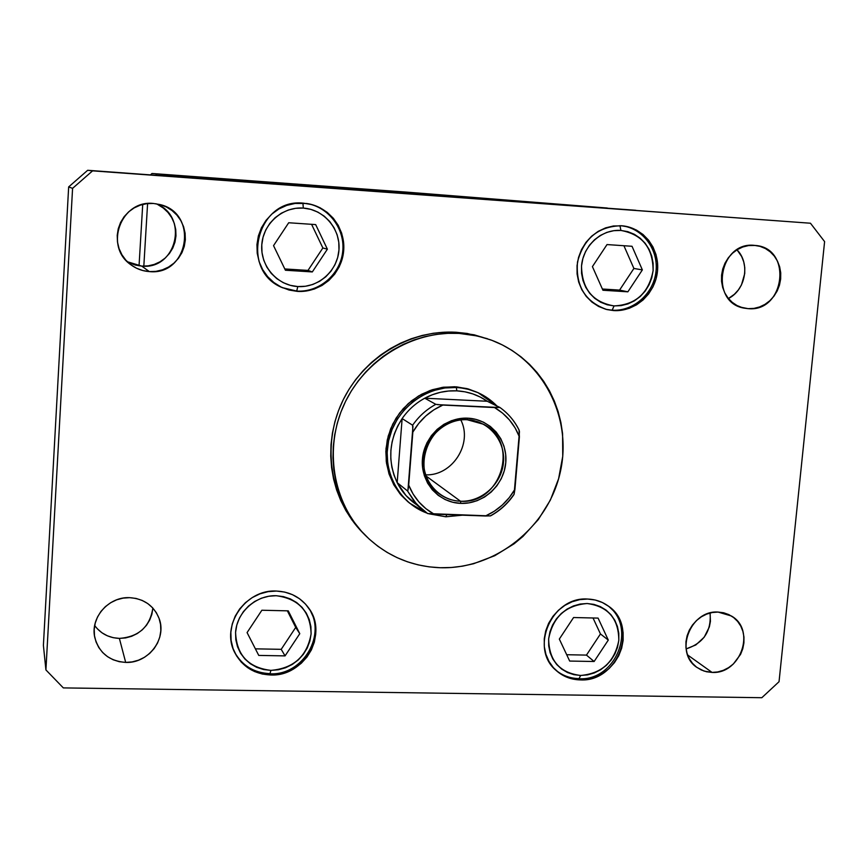 <?xml version="1.0" encoding="UTF-8"?>
<svg xmlns="http://www.w3.org/2000/svg" width="868" height="868" viewBox="0 0 868 868"><rect width="100%" height="100%" fill="white"/><g stroke="black" fill="none" stroke-linecap="round" stroke-linejoin="round"><path stroke-width="1.3" d="M143.817 266.172L147.593 203.568L143.817 266.172M155.567 175.238L157.043 173.947L407.19 192.164L607.285 208.027L419.938 193.173L152.008 173.492L419.938 193.173L157.043 173.947L232.136 180.642L607.285 208.027L232.136 180.642L157.043 173.947L155.567 175.238M139.043 265.825L142.721 204.436L139.043 265.825M150.446 174.869L152.008 173.492L150.446 174.869M231.93 180.815L635.799 210.284L231.93 180.815M345.648 189.018L356.271 189.799L345.648 189.018M376.408 191.253L364.05 190.331L376.408 191.253M386.01 191.969L376.343 191.231L386.01 191.969M393.486 192.49L408.036 193.564L393.486 192.49M428.651 195.061L443.103 196.125L428.651 195.061M475.002 198.436L463.252 197.589L474.991 198.457M541.556 203.318L539.451 203.155L541.556 203.318M520.377 201.756L534.612 202.797L520.377 201.756M517.632 201.571L515.559 201.419L517.632 201.571M509.125 200.953L502.941 200.497L509.125 200.953M502.648 200.475L500.586 200.324L502.648 200.475M487.36 199.336L496.539 200.031L487.36 199.336M457.36 197.144L445.512 196.287L457.36 197.155M413.96 193.998L425.971 194.866L413.96 194.009M335.992 188.291L323.612 187.39L335.981 188.302M316.397 186.88L311.579 186.522L316.397 186.88M607.285 208.027L232.136 180.642L607.285 208.027M525.194 202.092L532.876 202.678L525.183 202.092M490.236 199.542L496.539 200.031L490.236 199.542M451.078 196.689L458.684 197.253L451.1 196.71M434.391 195.463L441.367 195.994L434.391 195.463M419.808 194.432L412.745 193.9L419.808 194.432M399.389 192.913L406.289 193.434L399.389 192.913M364.148 190.331L373.641 191.025L364.148 190.331M332.227 188.041L325.391 187.521L332.227 188.041M490.561 339.844L474.178 334.809L456.026 332.249L459.096 333.399L477.357 335.97L490.561 339.844C542.663 358.614 572.891 417.551 560.229 472.387C548.012 527.332 495.346 569.462 440.184 567.726C411.096 566.544 386.141 555.748 365.319 535.361C332.769 502.55 323.753 448.344 344.292 404.043C364.744 359.71 412.365 330.654 459.096 333.399L456.026 332.249L467.212 333.464L487.36 338.683M125.686 662.414C109.422 661.156 99.147 652.91 94.829 637.687C89.968 617.886 108.565 596.5 129.603 597.661L136.07 598.443L142.2 600.439L147.766 603.575L152.54 607.73L156.359 612.721L159.072 618.385L160.569 624.483L160.819 630.797L159.788 637.069L157.52 643.08L154.124 648.591L149.708 653.398L144.446 657.304L138.533 660.179L132.196 661.904L125.686 662.414L119.231 661.687L113.09 659.745L107.502 656.653L102.674 652.541L98.8 647.561L96.033 641.886L94.482 635.767L94.211 629.409L95.23 623.083L97.498 617.018L100.927 611.463L105.386 606.624L110.703 602.696L116.67 599.821L123.05 598.128L129.603 597.661C143.925 598.681 153.744 605.571 159.05 618.331C167.22 638.696 148.417 663.553 125.686 662.414L119.372 638.392L125.686 662.414M94.677 625.535C100.721 633.651 108.956 637.937 119.372 638.392L113.231 637.687L107.372 635.81L102.044 632.848L97.455 628.92M613.643 310.581L606.906 309.561C585.401 302.021 575.592 286.169 577.502 262.006C583.697 238.44 598.302 226.353 621.325 225.734L629.105 227.112L636.428 230.063L643.004 234.479L648.591 240.186L652.964 246.957L655.98 254.53L657.51 262.613L657.51 270.903L655.98 279.084L652.975 286.841L648.624 293.894L643.069 299.97L636.537 304.831L629.267 308.303L621.542 310.245L613.643 310.581L605.875 309.29L598.54 306.426L591.922 302.086L586.258 296.433L581.799 289.695L578.696 282.111L577.09 273.973L577.046 265.608L578.555 257.34L581.571 249.485L585.976 242.356L591.596 236.226L598.215 231.344L605.571 227.883L613.372 225.995L622.627 225.843C643.904 227.958 660.016 249.311 657.445 271.586C655.166 293.894 634.866 312.003 613.643 310.581L612.081 310.191L613.643 310.581M580.236 679.904C570.992 679.655 562.985 676.53 556.204 670.519C529.079 648.396 551.831 596.327 587.549 599.039L595.188 600.016L602.37 602.511L608.826 606.428L614.305 611.604L618.624 617.853L621.586 624.906L623.115 632.522L623.137 640.389L621.651 648.222L618.732 655.72L614.479 662.599L609.054 668.599L602.663 673.481L595.546 677.083L587.972 679.253L580.236 679.904L572.62 679.004L565.426 676.595L558.916 672.754L553.361 667.633L548.977 661.416L545.918 654.342L544.323 646.693L544.258 638.75L545.722 630.841L548.652 623.257L552.959 616.302L558.45 610.258L564.927 605.343L572.12 601.752L579.759 599.625L587.549 599.039C595.22 599.289 602.099 601.6 608.175 605.951C639.098 626.143 617.756 682.346 580.236 679.904L578.923 678.743L580.236 679.904M270.566 674.979C254.291 674.154 242.367 666.722 234.805 652.703C220.363 626.045 245.384 589.025 276.458 591.054L284.693 592.074L292.483 594.678L299.525 598.746L305.547 604.128L310.332 610.616L313.706 617.94L315.529 625.839L315.746 634.009L314.335 642.136L311.384 649.915L306.968 657.043L301.283 663.26L294.534 668.338L286.972 672.071L278.878 674.317L270.566 674.979L262.353 674.045L254.552 671.539L247.467 667.546L241.358 662.23L236.487 655.774L233.025 648.429L231.116 640.486L230.845 632.251L232.223 624.038L235.206 616.171L239.655 608.956L245.416 602.674L252.262 597.575L259.923 593.853L268.093 591.65L276.458 591.054C290.086 591.737 300.816 597.39 308.661 608.012C328.69 634.052 304.288 676.91 270.566 674.979L269.926 673.796L270.566 674.979M297.464 291.398L282.697 287.796C238.895 270.99 256.863 197.546 303.648 203.188L312.068 204.642L320.021 207.734L327.203 212.345L333.355 218.291L338.238 225.344L341.666 233.221L343.511 241.64L343.706 250.255L342.263 258.762L339.225 266.823L334.701 274.136L328.874 280.44L321.963 285.485L314.227 289.066L305.959 291.073L297.464 291.398L289.077 290.042L281.102 287.048L273.865 282.523L267.637 276.632L262.668 269.612L259.141 261.713L257.21 253.25L256.95 244.548L258.371 235.944L261.431 227.785L265.999 220.385L271.901 214.027L278.91 208.96L286.744 205.38L295.098 203.438L306.588 203.492C329.167 206.541 346.169 228.913 343.576 251.742C341.287 274.603 320.064 292.907 297.464 291.398L296.672 291.051L297.464 291.398M748.097 308.65L744.462 308.183C709.113 302.954 718.682 241.239 754.368 245.362L760.075 246.371L765.435 248.563L770.241 251.85L774.31 256.093L777.478 261.138L779.648 266.78L780.723 272.812L780.658 279.008L779.475 285.116L777.218 290.921L773.952 296.183L769.829 300.729L764.979 304.364L759.609 306.946L753.912 308.4L748.097 308.65L742.4 307.684L737.03 305.547L732.201 302.314L728.1 298.093L724.878 293.069L722.664 287.406L721.547 281.351L721.579 275.123L722.751 268.961L725.03 263.113L728.317 257.796L732.484 253.228L737.377 249.583L742.791 246.989L748.531 245.568L755.54 245.47C792.723 248.194 784.954 312.534 748.097 308.65L740.946 307.229L748.097 308.65M712.064 672.418L704.1 671.094L696.993 667.47C674.002 652.714 690.19 609.933 718.042 612.059L723.641 612.775L728.903 614.631L733.623 617.549L737.626 621.401L740.751 626.067L742.889 631.329L743.963 637.014L743.919 642.895L742.78 648.754L740.578 654.353L733.351 663.987L728.61 667.633L723.348 670.324L717.76 671.94L712.064 672.418L706.476 671.745L701.203 669.944L696.451 667.069L692.414 663.239L689.246 658.595L687.055 653.322L685.948 647.615L685.959 641.691L687.098 635.799L689.311 630.146L692.523 624.96L696.603 620.446L701.387 616.779L706.693 614.099L712.313 612.504L718.042 612.059L731.366 615.976C756.158 629.615 740.773 674.36 712.064 672.418L687.597 654.96L712.064 672.418M149.35 271.597C142.417 271.109 136.167 268.765 130.591 264.566C103.835 246.067 121.162 199.607 153.473 203.47L160.092 204.588L166.352 206.975L172.038 210.533L176.92 215.134L180.815 220.581L183.582 226.667L185.101 233.166L185.34 239.839L184.276 246.414L181.954 252.642L178.461 258.295L173.936 263.167L168.544 267.051L162.5 269.818L156.012 271.358L149.35 271.597L142.753 270.534L136.471 268.201L130.764 264.697L125.827 260.129L121.878 254.704L119.057 248.595L117.484 242.063L117.213 235.358L118.265 228.718L120.587 222.425L124.113 216.718L128.681 211.825L134.128 207.919L140.236 205.163L146.768 203.654L153.473 203.47L160.059 204.577C198.848 213.376 188.692 275.818 149.35 271.597L141.734 266.107L149.35 271.597M127.357 261.735L141.734 266.107L135.451 265.087L129.473 262.874M408.199 502.019L401.168 495.216L394.007 485.147L388.962 473.744L386.26 461.44L386 448.734L388.202 436.116L392.781 424.072L399.573 413.081L408.286 403.587L418.604 395.949L430.094 390.481L442.322 387.378L454.789 386.748L468.319 389.309L478.073 392.694L496.984 406.029C485.896 394.723 472.333 388.538 456.318 387.497C425.938 385.804 395.938 408.85 388.886 439.512C381.573 470.12 398.423 502.55 426.535 512.945L409.425 503.028L400.105 493.968L393.725 484.648L389.135 474.243L386.477 463.067L385.848 451.49L387.28 439.902L390.719 428.673L396.068 418.17L403.153 408.741L411.725 400.701L421.512 394.3L432.188 389.765L443.396 387.215L456.525 386.857L468.405 388.994L478.029 392.651M72.576 188.356L45.917 669.933L63.331 687.901L761.833 697.709L779.041 681.705L824.6 241.608L810.462 223.228L92.572 170.855L72.576 188.356L45.917 669.933L43.4 645.358L68.659 186.924L43.4 645.358L45.917 669.933L63.331 687.901L761.833 697.709L779.041 681.705L824.6 241.608L810.462 223.228L87.668 170.291L68.659 186.924L72.576 188.356L68.659 186.924L87.668 170.291L810.462 223.228L87.668 170.291L92.572 170.855L72.576 188.356M362.976 532.985L351.974 519.997L345.876 510.568L340.733 500.521L336.61 489.953L333.551 478.962L331.587 467.657L330.741 456.156L331.012 444.579L332.422 433.024L334.95 421.62L338.574 410.477L343.251 399.703L348.947 389.417L355.598 379.717L363.128 370.712L371.471 362.466L380.553 355.088L390.264 348.643L400.506 343.185L411.182 338.78L422.184 335.46L433.392 333.247L444.72 332.184L456.026 332.249C409.587 329.525 362.271 358.375 341.959 402.416C321.561 446.423 330.524 500.283 362.878 532.887L365.319 535.361M157.889 204.642L163.292 208.027L167.947 212.4L171.658 217.586L174.294 223.38L175.748 229.564L175.976 235.912L174.967 242.161L172.765 248.096L169.444 253.467L165.137 258.1L160.005 261.8L154.244 264.425L148.081 265.879L141.734 266.107C176.822 269.97 189.202 215.828 155.86 203.72M710.078 612.992L710.436 621.314L709.351 626.913L704.208 637.188L695.81 644.957L686.1 648.906C703.503 643.231 711.5 631.264 710.078 612.992M736.997 249.81L741.641 256.483L743.735 261.876L744.777 267.637L744.733 273.55L741.467 284.921L738.353 289.945L734.404 294.274L728.436 298.505C745.688 289.945 750.429 263.232 736.997 249.81M152.844 608.316L151.867 614.305L149.708 620.034L146.475 625.275L142.265 629.853L137.252 633.564L131.621 636.298L125.589 637.926L119.372 638.392C138.772 636.895 149.925 626.783 152.855 608.067M459.096 333.399L447.714 333.334L436.322 334.408L425.038 336.632L413.971 339.974L403.219 344.412L392.911 349.912L383.135 356.401L373.999 363.833L365.602 372.122L358.017 381.193L351.323 390.958L345.594 401.309L340.885 412.148L337.24 423.367L334.69 434.857L333.269 446.477L332.986 458.141L333.844 469.718L335.818 481.089L338.9 492.156L343.044 502.789L348.22 512.901L354.35 522.395L361.392 531.173L369.269 539.147L377.884 546.265L387.171 552.439L397.034 557.625L407.363 561.78L418.072 564.862L429.042 566.847L440.184 567.726L451.393 567.498L462.546 566.164L473.559 563.733L494.717 555.726L514.106 543.791L522.905 536.489L538.323 519.563L550.377 500.066L558.612 478.713L562.746 456.297L562.583 433.62L560.88 422.456L558.113 411.541L554.305 400.973L549.487 390.871L543.704 381.323L536.988 372.415L529.426 364.245L521.071 356.889L512.001 350.412L502.29 344.9L492.047 340.397L481.371 336.958L470.347 334.614L459.096 333.399M409.425 503.028L401.45 495.075L395.059 485.733L390.448 475.284L387.779 464.076L387.15 452.467L388.593 440.836L392.043 429.562L397.414 419.027L404.51 409.577L413.114 401.504L422.933 395.092L433.642 390.535L444.893 387.974L456.318 387.497L454.789 386.748L467.017 388.614L478.084 392.672M276.132 595.708C298.722 598.703 310.375 611.43 311.102 633.911C307.12 656.241 293.72 668.393 270.892 670.378L269.97 673.796L270.892 670.378L263.59 669.543L256.646 667.308L250.342 663.749L244.917 659.018L240.577 653.268L237.506 646.736L235.814 639.673L235.575 632.349L236.801 625.047L239.449 618.049L243.409 611.636L248.53 606.048L254.617 601.513L261.42 598.204L268.689 596.251L276.132 595.708L283.456 596.62L290.379 598.92L296.65 602.544L302.021 607.329L306.285 613.09L309.279 619.611L310.907 626.642L311.102 633.911L309.854 641.148L307.218 648.07L303.301 654.418L298.234 659.962L292.223 664.476L285.485 667.785L278.292 669.781L270.892 670.378C248.291 667.655 236.519 654.982 235.575 632.349C236.78 612.265 255.886 595.036 276.132 595.708M269.839 673.633C253.901 672.841 242.129 665.647 234.501 652.052C242.259 665.821 254.15 673.069 270.154 673.796C303.257 675.608 327.616 633.846 308.238 607.426M288.263 610.855L261.876 610.237L247.076 632.588L258.751 655.416L285.062 655.893L299.775 633.683L288.263 610.855L299.775 633.683L285.062 655.893L281.21 649.329L295.717 627.412L299.775 633.683L295.717 627.412L287.362 610.833L295.717 627.412L281.21 649.329L285.062 655.893L258.751 655.416L247.076 632.588L261.876 610.237L288.263 610.855M255.387 648.841L281.21 649.329L255.387 648.841M587.148 603.52C608.077 606.385 618.634 618.645 618.819 640.302C614.631 661.817 601.904 673.535 580.638 675.467L579.01 678.743L580.638 675.467L573.856 674.664L567.455 672.516L561.672 669.098L556.735 664.53L552.829 658.996L550.117 652.714L548.706 645.9L548.652 638.848L549.954 631.806L552.558 625.068L556.388 618.884L561.27 613.502L567.021 609.13L573.423 605.94L580.215 604.041L587.148 603.52L593.929 604.388L600.32 606.602L606.07 610.085L610.953 614.685L614.794 620.24L617.441 626.522L618.797 633.293L618.819 640.302L617.506 647.278L614.902 653.951L611.115 660.071L606.287 665.409L600.602 669.76L594.265 672.96L587.528 674.892L580.638 675.467C559.686 672.852 549.021 660.646 548.652 638.848C552.862 617.083 565.686 605.311 587.148 603.52M578.75 678.592C569.896 678.364 562.149 675.456 555.498 669.868C562.377 675.619 570.33 678.581 579.357 678.754C616.15 680.859 637.535 626.707 607.394 605.397M598.085 618.103L573.574 617.528L559.328 639.065L569.679 661.058L594.124 661.503L608.294 640.085L598.085 618.103L608.294 640.085L594.124 661.503L586.464 655.101L600.45 633.955L608.294 640.085L600.45 633.955L593.028 617.983L600.45 633.955L586.464 655.101L594.124 661.503L569.679 661.058L559.328 639.065L573.574 617.528L598.085 618.103M566.695 654.722L586.464 655.101L566.695 654.722M296.65 291.051L282.317 287.623L296.726 291.062L297.8 286.559C277.196 285.474 260.205 265.966 261.778 244.863C263.047 223.738 282.621 206.443 303.312 208.081L310.798 209.362L317.872 212.118L324.263 216.208L329.742 221.503L334.082 227.774L337.142 234.783L338.791 242.27L338.965 249.941L337.685 257.514L334.972 264.697L330.958 271.207L325.771 276.816L319.619 281.297L312.73 284.498L305.362 286.266L297.8 286.559L290.335 285.344L283.25 282.675L276.816 278.65L271.272 273.409L266.856 267.149L263.72 260.129L262.006 252.599L261.778 244.863L263.047 237.224L265.771 229.966L269.829 223.38L275.08 217.727L281.308 213.224L288.274 210.045L295.706 208.309L303.312 208.081L302.932 203.145L303.312 208.081C324.024 209.394 340.647 229.076 338.965 249.941C337.598 270.838 318.393 287.959 297.8 286.559L296.682 291.051M315.67 224.595L288.708 222.751L273.539 245.644L285.42 270.241L312.317 271.934L327.388 249.181L315.67 224.595L327.388 249.181L312.317 271.934L307.999 270.415L322.863 247.966L327.388 249.181L322.863 247.966L311.579 224.313L322.863 247.966L307.999 270.415L312.317 271.934L285.42 270.241L273.539 245.644L288.708 222.751L315.67 224.595M284.802 268.95L307.999 270.415L284.802 268.95M612.038 310.191L606.114 309.355L612.2 310.201L614.067 305.916C592.692 302.227 581.853 288.892 581.527 265.901C583.166 245.59 601.708 228.924 620.891 230.443L627.824 231.658L634.334 234.284L640.183 238.212L645.163 243.279L649.058 249.3L651.738 256.038L653.105 263.232L653.116 270.61L651.749 277.901L649.08 284.802L645.195 291.084L640.259 296.487L634.443 300.816L627.976 303.898L621.097 305.623L614.067 305.916L607.155 304.766L600.634 302.216L594.743 298.353L589.708 293.33L585.748 287.319L582.992 280.57L581.56 273.344L581.527 265.901L582.873 258.555L585.553 251.568L589.47 245.232L594.471 239.785L600.352 235.434L606.884 232.364L613.828 230.671L620.891 230.443L619.958 225.658L620.891 230.443C642.244 234.403 652.986 247.792 653.116 270.61C648.776 293.08 635.767 304.852 614.067 305.916L612.092 310.201M632.023 246.284L607.014 244.57L592.421 266.617L602.924 290.248L627.868 291.822L642.363 269.905L632.023 246.284L642.363 269.905L627.868 291.822L619.578 290.096L633.9 268.462L642.363 269.905L633.9 268.462L623.918 245.731L633.9 268.462L619.578 290.096L627.868 291.822L602.924 290.248L592.421 266.617L607.014 244.57L632.023 246.284M602.37 289.011L619.578 290.096L602.37 289.011M467.158 419.721C445.794 418.55 425.342 436.973 423.779 458.912C421.891 480.839 439.219 500.63 460.507 501.227L460.832 503.386C438.59 502.756 420.459 482.076 422.423 459.15C424.061 436.203 445.447 416.933 467.787 418.17L467.158 419.721L483.53 424.257C520.192 441.855 501.227 504.742 460.507 501.227C452.553 500.879 445.403 498.362 439.056 493.675C407.71 472.659 429.139 416.011 467.158 419.721L467.787 418.17L475.87 419.374L483.476 422.173L490.333 426.448L496.181 432.036L500.793 438.72L503.993 446.239L505.675 454.311L505.773 462.622L504.275 470.857L501.259 478.702L496.832 485.863L491.158 492.08L484.463 497.104L476.977 500.738L469.002 502.865L460.832 503.386L452.781 502.268L445.154 499.567L438.242 495.368L432.329 489.834L427.631 483.172L424.333 475.642L422.575 467.526L422.423 459.15L423.899 450.817L426.926 442.875L431.407 435.638L437.146 429.367L443.939 424.311L451.512 420.687L459.573 418.615L467.787 418.17C490.17 419.07 507.856 439.967 505.773 462.622C504.004 485.288 483.053 504.341 460.832 503.386L460.507 501.227L426.047 476L460.507 501.227C481.762 502.16 501.812 483.932 503.494 462.243C505.491 440.564 488.554 420.579 467.158 419.721M423.649 461.7L424.007 467.657L423.649 461.7M416.38 504.568C408.166 498.948 401.765 491.646 397.175 482.651C387.236 460.886 388.886 439.534 402.134 418.582L397.772 425.917L394.397 433.75L392.097 441.931L390.893 450.308L390.806 458.727L391.837 467.027L393.974 475.046L397.175 482.651L402.134 418.582C408.112 409.956 415.653 403.164 424.756 398.206C434.933 392.803 445.631 390.35 456.85 390.85L456.318 387.497L456.85 390.85C468.047 391.49 478.192 394.962 487.274 401.266L480.329 397.088L472.854 393.92L464.988 391.826L456.85 390.85L448.604 391.012L440.412 392.303L432.405 394.723L424.756 398.206L487.274 401.266L499.838 407.537L437.45 404.64M445.87 516.796L462.362 515.18L445.87 516.796L428.944 513.791L445.87 516.796L446.792 514.626L445.87 516.796M407.493 490.919L397.175 482.651L402.134 418.582L412.625 425.233L412.94 426.405L407.938 490.311L407.493 490.919L397.175 482.651L406.007 495.552L422.944 510.232L414.231 501.422L407.493 490.919L416.521 504.124L427.631 513.552L490.138 515.928M513.997 494.51C507.878 503.538 500.076 510.644 490.604 515.842L485.483 515.993C498.091 510.276 507.91 501.357 514.941 489.226L519.4 436.875L515.158 427.989L509.483 419.993L502.55 413.114L494.521 407.548L442.843 405.063L433.848 409.848L425.7 416.065L418.636 423.562L412.842 432.101L408.698 485.125L413.092 494.022L418.918 501.975L425.993 508.756L434.108 514.181L485.483 515.993L494.315 511.209L502.312 505.024L509.245 497.635L514.941 489.226L514.073 494.337L519.476 431.559M435.823 404.336C426.492 409.425 418.756 416.39 412.625 425.233L412.842 432.101C420.004 419.754 429.996 410.748 442.843 405.063L435.823 404.336L424.756 398.206C415.653 403.164 408.112 409.956 402.134 418.582L412.625 425.233C418.756 416.39 426.492 409.425 435.823 404.336L424.756 398.206L487.274 401.266L499.892 407.461L494.521 407.548C506.163 414.383 514.453 424.159 519.4 436.875L519.042 430.094C514.561 420.937 508.203 413.418 499.979 407.526M422.944 510.232L427.631 513.552L434.108 514.181C422.347 507.574 413.873 497.885 408.698 485.125L408.014 490.073M513.53 494.934C507.509 503.624 499.935 510.514 490.789 515.614L490.604 515.842M460.821 419.938C473.038 443.689 452.336 476.022 425.645 474.85C452.336 476.022 473.038 443.689 460.821 419.938M282.317 287.623L296.726 291.062C319.229 292.538 340.321 274.407 342.697 251.72C345.366 229.076 328.625 206.692 306.165 203.438M606.114 309.355L612.19 310.201C633.477 311.547 653.528 293.677 655.958 271.76C658.703 249.876 643.112 228.382 621.813 225.767M499.892 407.461C508.29 413.45 514.757 421.11 519.281 430.463"/></g></svg>
